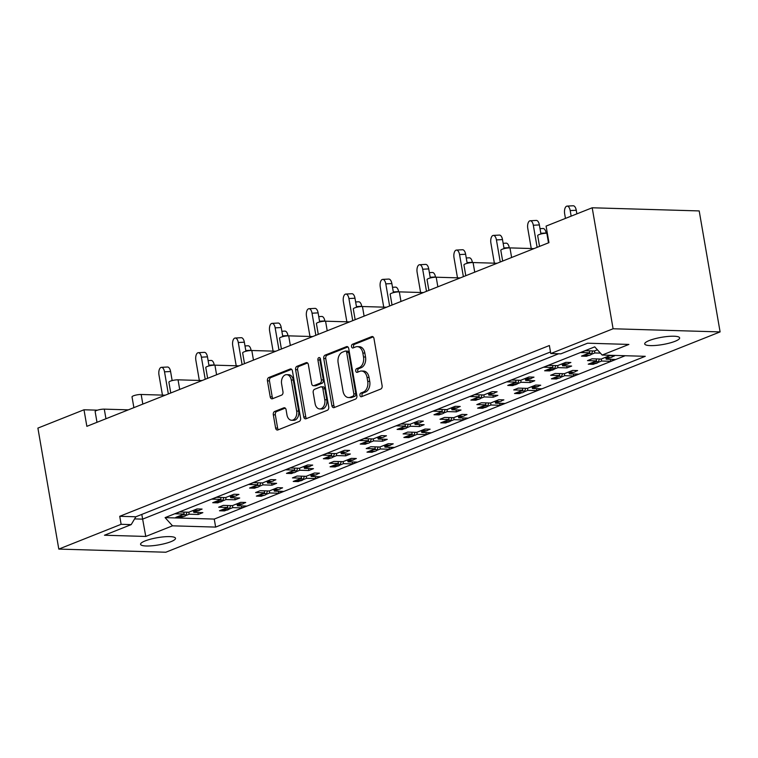 <?xml version="1.0" encoding="UTF-8"?>
<svg xmlns="http://www.w3.org/2000/svg" width="758" height="758" viewBox="0 0 758 758"><rect width="100%" height="100%" fill="white"/><g stroke="black" fill="none" stroke-linecap="round" stroke-linejoin="round"><path stroke-width="1.14" d="M359.946 395.363A1.904 1.308 -88.3 0 0 361.159 396.756A1.904 1.308 -88.3 0 0 361.528 396.69L380.762 389.044A2.719 1.867 -88.3 0 0 382.117 385.708L373.969 338.513A2.719 1.867 -88.3 0 0 372.235 336.514A2.719 1.867 -88.3 0 0 371.704 336.618L352.479 344.255A1.904 1.308 -88.3 0 0 351.522 346.596A1.904 1.308 -88.3 0 0 352.735 347.998A1.904 1.308 -88.3 0 0 353.105 347.931L355.597 346.937A8.698 5.969 -88.3 0 1 357.302 346.633A8.698 5.969 -88.3 0 1 362.836 353.029L363.518 356.961A8.698 5.969 -88.3 0 1 359.178 367.649L356.686 368.644A1.904 1.308 -88.3 0 0 355.739 370.975A1.904 1.308 -88.3 0 0 356.952 372.377A1.904 1.308 -88.3 0 0 357.321 372.311L359.813 371.325A8.698 5.969 -88.3 0 1 361.509 371.013A8.698 5.969 -88.3 0 1 367.052 377.408L367.725 381.34A8.698 5.969 -88.3 0 1 363.385 392.028L360.893 393.023A1.904 1.308 -88.3 0 0 359.946 395.363M361.509 371.013L363.527 371.069A8.698 5.969 -88.3 0 1 369.061 377.465L369.743 381.397A8.698 5.969 -88.3 0 1 365.403 392.094L362.911 393.08A1.904 1.308 -88.3 0 0 361.964 395.42A1.904 1.308 -88.3 0 0 362.362 396.358M373.154 336.903L354.488 344.321A1.904 1.308 -88.3 0 0 353.541 346.652A1.904 1.308 -88.3 0 0 353.939 347.6M357.302 346.633L359.32 346.69A8.698 5.969 -88.3 0 1 364.854 353.086L365.536 357.018A8.698 5.969 -88.3 0 1 361.187 367.706L358.705 368.701A1.904 1.308 -88.3 0 0 357.748 371.041A1.904 1.308 -88.3 0 0 358.146 371.979M145.138 540.918A17.728 3.667 -9.8 0 1 164.079 536.816A17.728 3.667 -9.8 0 1 175.505 538.284A17.728 3.667 -9.8 0 1 170.938 541.676A17.728 3.667 -9.8 0 1 151.998 545.779A17.728 3.667 -9.8 0 1 140.562 544.32A17.728 3.667 -9.8 0 1 145.138 540.918M649.274 340.531A17.728 3.667 -9.8 0 1 668.215 336.429A17.728 3.667 -9.8 0 1 679.642 337.897A17.728 3.667 -9.8 0 1 675.075 341.289A17.728 3.667 -9.8 0 1 656.134 345.402A17.728 3.667 -9.8 0 1 644.707 343.933A17.728 3.667 -9.8 0 1 649.274 340.531M274.671 411.461A2.719 1.867 -88.3 0 0 273.316 414.806L275.599 428.043A2.719 1.867 -88.3 0 0 277.333 430.042A2.719 1.867 -88.3 0 0 277.864 429.947L299.221 421.457A2.719 1.867 -88.3 0 0 300.585 418.113L292.427 370.927A2.719 1.867 -88.3 0 0 290.702 368.928A2.719 1.867 -88.3 0 0 290.172 369.023L268.806 377.512A2.719 1.867 -88.3 0 0 267.451 380.857L270.218 396.841A2.719 1.867 -88.3 0 0 271.942 398.841A2.719 1.867 -88.3 0 0 272.473 398.746L281.616 395.117A2.719 1.867 -88.3 0 0 282.971 391.772L281.606 383.842A7.277 4.984 -88.3 0 1 286.657 374.651A7.277 4.984 -88.3 0 1 291.29 379.995L296.653 411.063A7.277 4.984 -88.3 0 1 291.603 420.254A7.277 4.984 -88.3 0 1 286.969 414.91L286.079 409.727A2.719 1.867 -88.3 0 0 284.345 407.738A2.719 1.867 -88.3 0 0 283.814 407.832L274.671 411.461L276.689 411.518A2.719 1.867 -88.3 0 0 275.334 414.863L277.618 428.099A2.719 1.867 -88.3 0 0 278.432 429.72M97.479 410.173L83.996 409.775L86.857 426.337L548.953 242.655L546.092 226.102L592.197 207.777L613.089 328.764L550.763 353.541L560.844 353.834L587.583 343.203L628.894 344.426L602.155 355.047L645.276 356.317L215.642 527.094L172.511 525.825L145.773 536.446L104.462 535.233L131.2 524.612L135.862 516.776L550.498 351.968M83.996 409.775L37.9 428.099L58.802 549.086L165.803 552.231L720.1 331.909L613.089 328.764M550.763 353.541L549.379 345.525L119.736 516.302L121.128 524.309L58.802 549.086M331.89 405.672A2.719 1.867 -88.3 0 0 333.624 407.671A2.719 1.867 -88.3 0 0 334.155 407.577L355.511 399.087A2.719 1.867 -88.3 0 0 356.866 395.742L348.718 348.557A2.719 1.867 -88.3 0 0 346.993 346.558A2.719 1.867 -88.3 0 0 346.453 346.652L325.097 355.142A2.719 1.867 -88.3 0 0 323.742 358.477L331.89 405.672L333.908 405.729A2.719 1.867 -88.3 0 0 334.723 407.349M327.371 410.267L306.014 418.757A2.719 1.867 -88.3 0 1 305.474 418.852A2.719 1.867 -88.3 0 1 303.75 416.853L295.601 369.667A2.719 1.867 -88.3 0 1 296.956 366.322L306.099 362.694A2.719 1.867 -88.3 0 1 306.63 362.599A2.719 1.867 -88.3 0 1 308.354 364.598L311.661 383.738A2.719 1.867 -88.3 0 0 313.395 385.727A2.719 1.867 -88.3 0 0 313.926 385.632L319.99 383.226A2.719 1.867 -88.3 0 0 321.345 379.881L317.905 359.965A1.904 1.308 -88.3 0 1 319.232 357.558A1.904 1.308 -88.3 0 1 320.435 358.951L328.726 406.932A2.719 1.867 -88.3 0 1 327.371 410.267M119.736 516.302L135.862 516.776M121.128 524.309L131.2 524.612M593.135 363.423L593.296 364.333L595.418 363.489M601.246 359.017L601.596 361.035L597.948 362.485M605.936 357.672L606.201 359.197L615.269 359.463L610.664 361.301L601.596 361.035M596.214 358.904L596.555 360.884L587.488 360.619L592.093 358.79L601.17 359.055L609.46 355.758L614.501 355.9L612.293 356.781M609.764 357.785L606.201 359.197M596.555 360.884L588.255 364.181L593.296 364.333M556.258 378.081L556.419 378.991L558.532 378.147M564.369 373.675L564.71 375.693L561.062 377.143M569.059 372.33L569.324 373.855L578.392 374.13L573.787 375.959L564.71 375.693M559.338 373.561L559.679 375.542L550.611 375.276L555.216 373.448L564.284 373.713L572.584 370.416L577.624 370.558L575.417 371.439M572.887 372.443L569.324 373.855M559.679 375.542L551.379 378.839L556.419 378.991M522.452 388.219L522.793 390.199L513.725 389.934L518.339 388.105L527.407 388.371L535.707 385.073L540.738 385.216L538.54 386.097M522.793 390.199L514.502 393.497L519.533 393.648L519.382 392.739M527.492 388.333L527.833 390.351L524.185 391.801M521.656 392.805L519.533 393.648M532.182 386.987L532.448 388.513L541.515 388.788L536.901 390.616L527.833 390.351M536.01 387.101L532.448 388.513M485.575 402.886L485.916 404.857L476.848 404.592L481.463 402.763L490.53 403.029L498.83 399.731L503.862 399.873L501.654 400.755M485.916 404.857L477.616 408.155L482.656 408.306L482.505 407.397M490.606 403L490.957 405.009L487.309 406.459M484.779 407.463L482.656 408.306M495.306 401.645L495.561 403.18L504.639 403.446L500.024 405.274L490.957 405.009M499.124 401.759L495.561 403.18M448.698 417.544L449.039 419.515L439.972 419.25L444.576 417.421L453.644 417.686L461.944 414.389L466.985 414.541L464.777 415.412M449.039 419.515L440.739 422.822L445.78 422.964L445.619 422.054M453.729 417.658L454.08 419.667L450.432 421.116M447.902 422.121L445.78 422.964M458.419 416.303L458.685 417.838L467.752 418.103L463.147 419.932L454.08 419.667M462.247 416.417L458.685 417.838M411.821 432.202L412.163 434.182L403.095 433.908L407.7 432.079L416.767 432.344L425.067 429.047L430.108 429.199L427.9 430.07M412.163 434.182L403.862 437.48L408.903 437.622L408.742 436.712M416.853 432.316L417.194 434.325L413.546 435.774M411.016 436.779L408.903 437.622M421.543 430.961L421.808 432.496L430.876 432.761L426.271 434.59L417.194 434.325M425.371 431.075L421.808 432.496M374.935 446.86L375.276 448.84L366.209 448.565L370.823 446.737L379.891 447.002L388.191 443.705L393.222 443.856L391.024 444.728M375.276 448.84L366.986 452.138L372.017 452.28L371.865 451.37M379.966 446.974L380.317 448.982L376.669 450.432M374.139 451.436L372.017 452.28M384.666 445.628L384.931 447.154L393.999 447.419L389.385 449.248L380.317 448.982M388.494 445.732L384.931 447.154M338.059 461.518L338.4 463.498L329.332 463.233L333.946 461.395L343.014 461.66L351.305 458.363L356.345 458.514L354.138 459.386M338.4 463.498L330.1 466.795L335.14 466.937L334.989 466.028M343.09 461.631L343.44 463.64L339.792 465.09M337.263 466.104L335.14 466.937M347.789 460.286L348.045 461.811L357.122 462.077L352.508 463.905L343.44 463.64M351.608 460.4L348.045 461.811M301.182 476.176L301.523 478.156L292.455 477.891L297.06 476.052L306.128 476.318L314.428 473.02L319.469 473.172L317.261 474.044M301.523 478.156L293.223 481.453L298.264 481.605L298.102 480.695M306.213 476.289L306.564 478.298L302.916 479.748M300.386 480.761L298.264 481.605M310.903 474.944L311.168 476.469L320.236 476.735L315.631 478.573L306.564 478.298M314.731 475.058L311.168 476.469M264.305 490.833L264.646 492.814L255.579 492.548L260.184 490.71L269.251 490.976L277.551 487.678L282.592 487.83L280.384 488.711M264.646 492.814L256.346 496.111L261.387 496.263L261.226 495.353M269.336 490.947L269.677 492.965L266.03 494.415M263.5 495.419L261.387 496.263M274.026 489.602L274.292 491.127L283.359 491.392L278.745 493.231L269.677 492.965M277.854 489.715L274.292 491.127M227.419 505.491L227.76 507.472L218.692 507.206L223.307 505.368L232.374 505.643L240.674 502.336L245.706 502.488L243.507 503.369M227.76 507.472L219.469 510.769L224.501 510.92L224.349 510.011M232.45 505.605L232.801 507.623L229.153 509.073M226.623 510.077L224.501 510.92M237.15 504.26L237.415 505.785L246.483 506.05L241.868 507.888L232.801 507.623M240.978 504.373L237.415 505.785M96.996 422.301L95.138 411.547A5.543 1.146 -9.8 0 1 96.569 410.485A5.543 1.146 -9.8 0 1 104.291 409.14L128.329 409.851M133.882 407.643L132.025 396.889A5.543 1.146 -9.8 0 1 133.446 395.828A5.543 1.146 -9.8 0 1 141.168 394.482L165.216 395.193M170.758 392.985L168.901 382.231A5.543 1.146 -9.8 0 1 170.332 381.17A5.543 1.146 -9.8 0 1 178.045 379.824L202.092 380.535M207.635 378.327L205.778 367.573A5.543 1.146 -9.8 0 1 207.209 366.512A5.543 1.146 -9.8 0 1 214.931 365.166L238.969 365.868M244.512 363.669L242.655 352.915A5.543 1.146 -9.8 0 1 244.085 351.854A5.543 1.146 -9.8 0 1 251.808 350.509L275.846 351.21M281.398 349.012L279.541 338.257A5.543 1.146 -9.8 0 1 280.972 337.196A5.543 1.146 -9.8 0 1 288.684 335.851L312.732 336.552M318.275 334.354L316.418 323.6A5.543 1.146 -9.8 0 1 317.848 322.538A5.543 1.146 -9.8 0 1 325.561 321.193L349.609 321.894M355.151 319.686L353.294 308.942A5.543 1.146 -9.8 0 1 354.725 307.881A5.543 1.146 -9.8 0 1 362.447 306.526L386.485 307.236M392.028 305.029L390.171 294.284A5.543 1.146 -9.8 0 1 391.602 293.223A5.543 1.146 -9.8 0 1 399.324 291.868L423.362 292.579M428.914 290.371L427.057 279.626A5.543 1.146 -9.8 0 1 428.488 278.556A5.543 1.146 -9.8 0 1 436.201 277.21L460.248 277.921M465.791 275.713L463.934 264.959A5.543 1.146 -9.8 0 1 465.365 263.898A5.543 1.146 -9.8 0 1 473.077 262.552L497.125 263.263M502.668 261.055L500.811 250.301A5.543 1.146 -9.8 0 1 502.241 249.24A5.543 1.146 -9.8 0 1 509.963 247.894L534.002 248.605M539.544 246.397L537.687 235.643A5.543 1.146 -9.8 0 1 539.118 234.582A5.543 1.146 -9.8 0 1 546.84 233.237L547.333 233.256M586.389 355.35L586.54 356.26L588.663 355.417M594.499 350.954L594.84 352.963L591.193 354.412M589.459 350.84L589.809 352.811L581.509 356.108L586.54 356.26M597.389 349.798L594.414 350.982L585.347 350.717L580.732 352.546L589.809 352.811M549.512 370.008L549.664 370.918L551.786 370.075M557.613 365.612L557.964 367.621L554.316 369.07M562.313 364.257L562.578 365.792L571.646 366.057L567.031 367.886L557.964 367.621M552.582 365.498L552.923 367.469L543.856 367.204L548.47 365.375L557.537 365.64L565.838 362.343L570.869 362.495L568.671 363.366M566.131 364.371L562.578 365.792M552.923 367.469L544.623 370.776L549.664 370.918M515.705 380.156L516.046 382.136L506.979 381.861L511.584 380.033L520.661 380.298L528.951 377.001L533.992 377.152L531.784 378.024M516.046 382.136L507.746 385.434L512.787 385.576L512.626 384.666M520.737 380.27L521.087 382.278L517.439 383.728M514.909 384.732L512.787 385.576M525.427 378.924L525.692 380.45L534.76 380.715L530.155 382.544L521.087 382.278M529.255 379.028L525.692 380.45M478.829 394.814L479.17 396.794L470.102 396.529L474.707 394.691L483.775 394.956L492.075 391.659L497.115 391.81L494.908 392.682M479.17 396.794L470.87 400.091L475.91 400.233L475.749 399.324M483.86 394.927L484.201 396.936L480.553 398.386M478.023 399.39L475.91 400.233M488.55 393.582L488.815 395.108L497.883 395.373L493.278 397.201L484.201 396.936M492.378 393.686L488.815 395.108M441.942 409.472L442.284 411.452L433.216 411.187L437.83 409.348L446.898 409.614L455.198 406.316L460.229 406.468L458.031 407.34M442.284 411.452L433.993 414.749L439.024 414.891L438.873 413.991M446.983 409.585L447.324 411.594L443.676 413.044M441.147 414.058L439.024 414.891M451.673 408.24L451.939 409.765L461.006 410.031L456.392 411.859L447.324 411.594M455.501 408.354L451.939 409.765M405.066 424.129L405.407 426.11L396.339 425.844L400.954 424.006L410.021 424.272L418.321 420.974L423.352 421.126L421.154 421.998M405.407 426.11L397.107 429.407L402.147 429.559L401.996 428.649M410.097 424.243L410.448 426.252L406.8 427.702M404.27 428.715L402.147 429.559M414.797 422.898L415.052 424.423L424.129 424.688L419.515 426.527L410.448 426.252M418.615 423.011L415.052 424.423M368.189 438.787L368.53 440.768L359.463 440.502L364.067 438.664L373.144 438.939L381.435 435.632L386.476 435.784L384.268 436.665M368.53 440.768L360.23 444.065L365.271 444.216L365.11 443.307M373.22 438.901L373.571 440.919L369.923 442.369M367.393 443.373L365.271 444.216M377.91 437.555L378.176 439.081L387.243 439.346L382.638 441.184L373.571 440.919M381.738 437.669L378.176 439.081M331.312 453.445L331.653 455.425L322.586 455.16L327.191 453.331L336.258 453.597L344.558 450.299L349.599 450.441L347.391 451.323M331.653 455.425L323.353 458.723L328.394 458.874L328.233 457.965M336.344 453.559L336.685 455.577L333.037 457.027M330.507 458.031L328.394 458.874M341.034 452.213L341.299 453.739L350.367 454.004L345.762 455.842L336.685 455.577M344.862 452.327L341.299 453.739M294.426 468.103L294.767 470.083L285.7 469.818L290.314 467.989L299.382 468.255L307.682 464.957L312.713 465.099L310.515 465.981M294.767 470.083L286.477 473.38L291.508 473.532L291.356 472.622M299.457 468.217L299.808 470.235L296.16 471.684M293.63 472.689L291.508 473.532M304.157 466.871L304.422 468.397L313.49 468.662L308.876 470.5L299.808 470.235M307.985 466.985L304.422 468.397M257.549 482.761L257.891 484.741L248.823 484.476L253.437 482.647L262.505 482.912L270.796 479.615L275.836 479.757L273.629 480.638M257.891 484.741L249.59 488.038L254.631 488.19L254.48 487.28M262.581 482.874L262.931 484.893L259.283 486.342M256.754 487.347L254.631 488.19M267.28 481.529L267.536 483.054L276.613 483.329L271.999 485.158L262.931 484.893M271.099 481.643L267.536 483.054M220.673 497.428L221.014 499.399L211.946 499.134L216.551 497.305L225.619 497.57L233.919 494.273L238.959 494.415L236.752 495.296M221.014 499.399L212.714 502.696L217.754 502.848L217.593 501.938M225.704 497.542L226.055 499.55L222.407 501M219.877 502.004L217.754 502.848M230.394 496.187L230.659 497.722L239.727 497.987L235.122 499.816L226.055 499.55M234.222 496.3L230.659 497.722M183.796 512.086L184.137 514.057L175.07 513.791L179.674 511.963L188.742 512.228L197.042 508.931L202.083 509.082L199.875 509.954M184.137 514.057L175.837 517.354L180.878 517.506L180.717 516.596M188.827 512.2L189.168 514.208L185.52 515.658M182.991 516.662L180.878 517.506M193.517 510.845L193.783 512.38L202.85 512.645L198.245 514.474L189.168 514.208M197.345 510.958L193.783 512.38M602.155 355.047L594.727 346.861L165.083 517.629L214.258 519.078L215.642 527.094M625.217 355.729L214.258 519.078M594.84 352.963L600.412 353.124M720.1 331.909L699.198 210.923L592.197 207.777M165.083 517.629L172.511 525.825M610.323 359.32L610.664 361.301M566.69 365.906L567.031 367.886M529.814 380.573L530.155 382.544M492.937 395.231L493.278 397.201M456.051 409.889L456.392 411.859M419.174 424.546L419.515 426.527M382.297 439.204L382.638 441.184M345.411 453.862L345.762 455.842M308.534 468.52L308.876 470.5M271.658 483.178L271.999 485.158M234.781 497.835L235.122 499.816M197.895 512.493L198.245 514.474M573.436 373.978L573.787 375.959M536.56 388.636L536.901 390.616M499.683 403.294L500.024 405.274M462.806 417.952L463.147 419.932M425.92 432.619L426.271 434.59M389.044 447.277L389.385 449.248M352.167 461.935L352.508 463.905M315.29 476.593L315.631 478.573M278.404 491.25L278.745 493.231M241.527 505.908L241.868 507.888M134.592 518.898L142.608 519.135L558.646 353.768M141.793 514.417L145.773 536.446M347.903 346.937L327.115 355.199A2.719 1.867 -88.3 0 0 325.76 358.543L333.908 405.729M352.887 396.207A1.904 1.308 -88.3 0 0 353.834 393.866L346.681 352.442A1.904 1.308 -88.3 0 0 345.477 351.049A1.904 1.308 -88.3 0 0 345.098 351.115L342.474 352.157A8.698 5.969 -88.3 0 0 338.134 362.845L343.023 391.156A8.698 5.969 -88.3 0 0 348.557 397.552A8.698 5.969 -88.3 0 0 350.262 397.249L352.887 396.207L354.905 396.263A1.904 1.308 -88.3 0 0 355.853 393.923L353.834 393.866M345.477 351.049L347.486 351.106A1.904 1.308 -88.3 0 1 348.699 352.498L355.853 393.923M348.557 397.552L350.575 397.618A8.698 5.969 -88.3 0 0 352.281 397.306L350.262 397.249M354.905 396.263L352.281 397.306M307.54 362.978L298.974 366.389A2.719 1.867 -88.3 0 0 297.61 369.724L305.768 416.919A2.719 1.867 -88.3 0 0 306.583 418.53M313.395 385.727L315.404 385.794A2.719 1.867 -88.3 0 0 315.944 385.699L322.008 383.283A2.719 1.867 -88.3 0 0 323.363 379.947L319.923 360.022L317.905 359.965M320.217 358.278A1.904 1.308 -88.3 0 0 319.923 360.022M315.091 403.588A7.277 4.984 -88.3 0 0 319.724 408.941A7.277 4.984 -88.3 0 0 324.775 399.741L322.889 388.797A2.719 1.867 -88.3 0 0 321.155 386.798A2.719 1.867 -88.3 0 0 320.625 386.893L314.561 389.309A2.719 1.867 -88.3 0 0 313.206 392.644L315.091 403.588M319.724 408.941L321.733 408.998A7.277 4.984 -88.3 0 0 326.793 399.807L324.775 399.741M321.155 386.798L323.173 386.855A2.719 1.867 -88.3 0 1 324.898 388.854L326.793 399.807M285.254 408.117L276.689 411.518M291.603 420.254L293.611 420.311A7.277 4.984 -88.3 0 0 298.671 411.12L296.653 411.063M286.657 374.651L288.675 374.708A7.277 4.984 -88.3 0 1 293.308 380.052L298.671 411.12M291.612 369.307L270.824 377.569A2.719 1.867 -88.3 0 0 269.469 380.914L272.226 396.908A2.719 1.867 -88.3 0 0 273.051 398.519M567.088 206.1L573.152 205.769A6.092 2.937 86.9 0 1 576.26 210.26L570.196 210.591A6.092 2.937 -93.1 0 0 567.088 206.1A6.092 2.937 -93.1 0 0 564.653 213.775L565.449 218.408M583.707 355.237A2.767 1.904 -88.3 0 0 584.02 355.284A2.767 1.904 -88.3 0 0 584.56 355.18L589.601 355.331L585.403 354.848A2.767 1.904 -88.3 0 0 586.161 354.261M584.56 355.18L585.403 354.848M592.728 350.935L591.61 353.702A2.767 1.904 91.7 0 1 590.435 355M589.601 355.331A2.767 1.904 91.7 0 1 589.061 355.426L584.02 355.284M570.196 210.591L571.153 216.144M576.26 210.26L576.876 213.86M604.818 357.605A2.767 1.904 -88.3 0 0 605.121 357.643A2.767 1.904 -88.3 0 0 605.661 357.549L606.504 357.217A2.767 1.904 -88.3 0 0 607.262 356.63M605.661 357.549L610.702 357.7L606.504 357.217M590.463 363.309A2.767 1.904 -88.3 0 0 590.766 363.347A2.767 1.904 -88.3 0 0 591.316 363.253L597.19 363.073L592.15 362.921A2.767 1.904 -88.3 0 0 592.908 362.333M591.316 363.253L592.15 362.921M599.483 358.998L598.356 361.765A2.767 1.904 91.7 0 1 597.19 363.073M596.347 363.404A2.767 1.904 91.7 0 1 595.807 363.499L590.766 363.347M612.786 355.853A2.767 1.904 91.7 0 1 611.535 357.369M610.702 357.7A2.767 1.904 91.7 0 1 610.162 357.795L605.121 357.643M530.212 220.758L536.276 220.426A6.092 2.937 86.9 0 1 539.374 224.918L533.319 225.249A6.092 2.937 -93.1 0 0 530.212 220.758A6.092 2.937 -93.1 0 0 527.776 228.433L531.244 248.52M561.185 364.191A2.767 1.904 -88.3 0 0 561.489 364.238A2.767 1.904 -88.3 0 0 562.029 364.143L562.872 363.802A2.767 1.904 -88.3 0 0 563.63 363.215M562.029 364.143L567.913 363.954L562.872 363.802M546.831 369.895A2.767 1.904 -88.3 0 0 547.143 369.942A2.767 1.904 -88.3 0 0 547.683 369.847L553.558 369.658L548.517 369.506A2.767 1.904 -88.3 0 0 549.275 368.919M547.683 369.847L548.517 369.506M555.851 365.593L554.723 368.36A2.767 1.904 91.7 0 1 553.558 369.658M552.724 369.989A2.767 1.904 91.7 0 1 552.175 370.094L547.143 369.942M569.154 362.438A2.767 1.904 91.7 0 1 567.913 363.954M567.069 364.285A2.767 1.904 91.7 0 1 566.529 364.39L561.489 364.238M533.319 225.249L537.138 247.354M539.374 224.918L540.947 234.004M493.335 235.416L499.389 235.084A6.092 2.937 86.9 0 1 502.497 239.585L496.433 239.916A6.092 2.937 -93.1 0 0 493.335 235.416A6.092 2.937 -93.1 0 0 490.9 243.091L494.368 263.178M524.309 378.848A2.767 1.904 -88.3 0 0 524.612 378.896A2.767 1.904 -88.3 0 0 525.152 378.801L525.995 378.46A2.767 1.904 -88.3 0 0 526.753 377.882M525.152 378.801L531.026 378.612L525.995 378.46M509.954 384.552A2.767 1.904 -88.3 0 0 510.257 384.6A2.767 1.904 -88.3 0 0 510.807 384.505L516.681 384.315L511.641 384.164A2.767 1.904 -88.3 0 0 512.399 383.586M510.807 384.505L511.641 384.164M518.974 380.251L517.847 383.017A2.767 1.904 91.7 0 1 516.681 384.315M515.838 384.647A2.767 1.904 91.7 0 1 515.298 384.751L510.257 384.6M532.277 377.096A2.767 1.904 91.7 0 1 531.026 378.612M530.193 378.943A2.767 1.904 91.7 0 1 529.653 379.047L524.612 378.896M496.433 239.916L500.252 262.012M502.497 239.585L504.07 248.662M456.458 250.074L462.513 249.742A6.092 2.937 86.9 0 1 465.62 254.243L459.556 254.574A6.092 2.937 -93.1 0 0 456.458 250.074A6.092 2.937 -93.1 0 0 454.014 257.748L457.481 277.835M487.422 393.506A2.767 1.904 -88.3 0 0 487.735 393.554A2.767 1.904 -88.3 0 0 488.275 393.459L489.109 393.127A2.767 1.904 -88.3 0 0 489.867 392.54M488.275 393.459L493.316 393.601L489.109 393.127M473.077 399.21A2.767 1.904 -88.3 0 0 473.38 399.258A2.767 1.904 -88.3 0 0 473.921 399.163L478.961 399.305L474.764 398.831A2.767 1.904 -88.3 0 0 475.522 398.244M473.921 399.163L474.764 398.831M482.088 394.909L480.97 397.675A2.767 1.904 91.7 0 1 479.795 398.973M478.961 399.305A2.767 1.904 91.7 0 1 478.421 399.409L473.38 399.258M495.4 391.753A2.767 1.904 91.7 0 1 494.15 393.269M493.316 393.601A2.767 1.904 91.7 0 1 492.766 393.705L487.735 393.554M459.556 254.574L463.375 276.67M465.62 254.243L467.184 263.32M419.572 264.731L425.636 264.4A6.092 2.937 86.9 0 1 428.734 268.901L422.68 269.232A6.092 2.937 -93.1 0 0 419.572 264.731A6.092 2.937 -93.1 0 0 417.137 272.416L420.605 292.493M450.546 408.164A2.767 1.904 -88.3 0 0 450.849 408.211A2.767 1.904 -88.3 0 0 451.398 408.117L452.232 407.785A2.767 1.904 -88.3 0 0 452.99 407.198M451.398 408.117L457.273 407.927L452.232 407.785M436.191 413.868A2.767 1.904 -88.3 0 0 436.504 413.915A2.767 1.904 -88.3 0 0 437.044 413.821L442.085 413.963L437.887 413.489A2.767 1.904 -88.3 0 0 438.636 412.902M437.044 413.821L437.887 413.489M445.211 409.566L444.093 412.333A2.767 1.904 91.7 0 1 442.918 413.631M442.085 413.963A2.767 1.904 91.7 0 1 441.544 414.067L436.504 413.915M458.514 406.421A2.767 1.904 91.7 0 1 457.273 407.927M456.43 408.259A2.767 1.904 91.7 0 1 455.89 408.363L450.849 408.211M422.68 269.232L426.498 291.337M428.734 268.901L430.307 277.978M382.695 279.389L388.759 279.067A6.092 2.937 86.9 0 1 391.858 283.558L385.803 283.89A6.092 2.937 -93.1 0 0 382.695 279.389A6.092 2.937 -93.1 0 0 380.26 287.074L383.728 307.151M413.669 422.822A2.767 1.904 -88.3 0 0 413.972 422.869A2.767 1.904 -88.3 0 0 414.512 422.774L415.356 422.443A2.767 1.904 -88.3 0 0 416.114 421.855M414.512 422.774L419.553 422.926L415.356 422.443M399.314 428.526A2.767 1.904 -88.3 0 0 399.627 428.573A2.767 1.904 -88.3 0 0 400.167 428.478L405.208 428.63L401.001 428.147A2.767 1.904 -88.3 0 0 401.759 427.559M400.167 428.478L401.001 428.147M408.335 424.224L407.207 426.991A2.767 1.904 91.7 0 1 406.042 428.289M405.208 428.63A2.767 1.904 91.7 0 1 404.658 428.725L399.627 428.573M421.637 421.078A2.767 1.904 91.7 0 1 420.396 422.585M419.553 422.926A2.767 1.904 91.7 0 1 419.013 423.021L413.972 422.869M385.803 283.89L389.621 305.995M391.858 283.558L393.43 292.635M345.819 294.057L351.873 293.725A6.092 2.937 86.9 0 1 354.981 298.216L348.917 298.548A6.092 2.937 -93.1 0 0 345.819 294.057A6.092 2.937 -93.1 0 0 343.383 301.731L346.851 321.818M376.792 437.489A2.767 1.904 -88.3 0 0 377.096 437.527A2.767 1.904 -88.3 0 0 377.636 437.432L378.479 437.101A2.767 1.904 -88.3 0 0 379.237 436.513M377.636 437.432L382.676 437.584L378.479 437.101M362.438 443.193A2.767 1.904 -88.3 0 0 362.741 443.231A2.767 1.904 -88.3 0 0 363.29 443.136L368.322 443.288L364.124 442.805A2.767 1.904 -88.3 0 0 364.882 442.217M363.29 443.136L364.124 442.805M371.458 438.882L370.33 441.649A2.767 1.904 91.7 0 1 369.165 442.947M368.322 443.288A2.767 1.904 91.7 0 1 367.782 443.383L362.741 443.231M384.761 435.736A2.767 1.904 91.7 0 1 383.51 437.243M382.676 437.584A2.767 1.904 91.7 0 1 382.136 437.679L377.096 437.527M348.917 298.548L352.735 320.653M354.981 298.216L356.554 307.293M308.942 308.714L314.996 308.383A6.092 2.937 86.9 0 1 318.104 312.874L312.04 313.206A6.092 2.937 -93.1 0 0 308.942 308.714A6.092 2.937 -93.1 0 0 306.497 316.389L309.965 336.476M339.906 452.147A2.767 1.904 -88.3 0 0 340.219 452.185A2.767 1.904 -88.3 0 0 340.759 452.09L341.593 451.759A2.767 1.904 -88.3 0 0 342.351 451.171M340.759 452.09L345.8 452.242L341.593 451.759M325.561 457.851A2.767 1.904 -88.3 0 0 325.864 457.889A2.767 1.904 -88.3 0 0 326.404 457.794L331.445 457.946L327.248 457.462A2.767 1.904 -88.3 0 0 328.006 456.875M326.404 457.794L327.248 457.462M334.572 453.54L333.454 456.307A2.767 1.904 91.7 0 1 332.279 457.614M331.445 457.946A2.767 1.904 91.7 0 1 330.905 458.04L325.864 457.889M347.884 450.394A2.767 1.904 91.7 0 1 346.633 451.91M345.8 452.242A2.767 1.904 91.7 0 1 345.25 452.337L340.219 452.185M312.04 313.206L315.859 335.311M318.104 312.874L319.668 321.961M272.056 323.372L278.12 323.041A6.092 2.937 86.9 0 1 281.218 327.532L275.163 327.863A6.092 2.937 -93.1 0 0 272.056 323.372A6.092 2.937 -93.1 0 0 269.621 331.047L273.088 351.134M303.029 466.805A2.767 1.904 -88.3 0 0 303.333 466.852A2.767 1.904 -88.3 0 0 303.882 466.748L304.716 466.416A2.767 1.904 -88.3 0 0 305.474 465.829M303.882 466.748L309.757 466.568L304.716 466.416M288.675 472.509A2.767 1.904 -88.3 0 0 288.988 472.556A2.767 1.904 -88.3 0 0 289.528 472.452L294.568 472.604L290.361 472.12A2.767 1.904 -88.3 0 0 291.119 471.533M289.528 472.452L290.361 472.12M297.695 468.207L296.577 470.964A2.767 1.904 91.7 0 1 295.402 472.272M294.568 472.604A2.767 1.904 91.7 0 1 294.028 472.698L288.988 472.556M310.998 465.052A2.767 1.904 91.7 0 1 309.757 466.568M308.913 466.9A2.767 1.904 91.7 0 1 308.373 466.994L303.333 466.852M275.163 327.863L278.982 349.969M281.218 327.532L282.791 336.618M540.018 228.66L543.022 228.499A6.092 2.937 86.9 0 1 546.13 232.99L546.167 233.237M567.932 372.263A2.767 1.904 -88.3 0 0 568.244 372.311A2.767 1.904 -88.3 0 0 568.784 372.206L569.618 371.875A2.767 1.904 -88.3 0 0 570.376 371.287M568.784 372.206L573.825 372.358L569.618 371.875M553.586 377.967A2.767 1.904 -88.3 0 0 553.89 378.015A2.767 1.904 -88.3 0 0 554.43 377.91L559.47 378.062L555.273 377.579A2.767 1.904 -88.3 0 0 556.031 376.991M554.43 377.91L555.273 377.579M562.597 373.666L561.479 376.423A2.767 1.904 91.7 0 1 560.304 377.73M559.47 378.062A2.767 1.904 91.7 0 1 558.93 378.157L553.89 378.015M575.909 370.51A2.767 1.904 91.7 0 1 574.659 372.026M573.825 372.358A2.767 1.904 91.7 0 1 573.275 372.453L568.244 372.311M503.141 243.318L506.145 243.157A6.092 2.937 86.9 0 1 509.243 247.648L509.291 247.894M531.055 386.921A2.767 1.904 -88.3 0 0 531.358 386.968A2.767 1.904 -88.3 0 0 531.908 386.864L532.741 386.533A2.767 1.904 -88.3 0 0 533.499 385.945M531.908 386.864L537.782 386.684L532.741 386.533M516.7 392.625A2.767 1.904 -88.3 0 0 517.013 392.672A2.767 1.904 -88.3 0 0 517.553 392.568L522.594 392.72L518.396 392.237A2.767 1.904 -88.3 0 0 519.145 391.649M517.553 392.568L518.396 392.237M525.72 388.323L524.602 391.09A2.767 1.904 91.7 0 1 523.427 392.388M522.594 392.72A2.767 1.904 91.7 0 1 522.054 392.815L517.013 392.672M539.023 385.168A2.767 1.904 91.7 0 1 537.782 386.684M536.939 387.016A2.767 1.904 91.7 0 1 536.399 387.111L531.358 386.968M466.265 257.976L469.268 257.815A6.092 2.937 86.9 0 1 472.367 262.306L472.414 262.552M494.178 401.579A2.767 1.904 -88.3 0 0 494.481 401.626A2.767 1.904 -88.3 0 0 495.021 401.522L495.865 401.19A2.767 1.904 -88.3 0 0 496.623 400.603M495.021 401.522L500.062 401.674L495.865 401.19M479.823 407.283A2.767 1.904 -88.3 0 0 480.136 407.33A2.767 1.904 -88.3 0 0 480.676 407.226L486.551 407.046L481.51 406.894A2.767 1.904 -88.3 0 0 482.268 406.307M480.676 407.226L481.51 406.894M488.844 402.981L487.716 405.748A2.767 1.904 91.7 0 1 486.551 407.046M485.717 407.378A2.767 1.904 91.7 0 1 485.167 407.472L480.136 407.33M502.147 399.826A2.767 1.904 91.7 0 1 500.905 401.342M500.062 401.674A2.767 1.904 91.7 0 1 499.522 401.768L494.481 401.626M429.388 272.634L432.382 272.473A6.092 2.937 86.9 0 1 435.49 276.964L435.528 277.21M457.292 416.237A2.767 1.904 -88.3 0 0 457.605 416.284A2.767 1.904 -88.3 0 0 458.145 416.18L458.988 415.848A2.767 1.904 -88.3 0 0 459.746 415.261M458.145 416.18L463.185 416.332L458.988 415.848M442.947 421.941A2.767 1.904 -88.3 0 0 443.25 421.988A2.767 1.904 -88.3 0 0 443.8 421.884L449.674 421.704L444.633 421.552A2.767 1.904 -88.3 0 0 445.391 420.965M443.8 421.884L444.633 421.552M451.967 417.639L450.839 420.406A2.767 1.904 91.7 0 1 449.674 421.704M448.831 422.035A2.767 1.904 91.7 0 1 448.291 422.13L443.25 421.988M465.27 414.484A2.767 1.904 91.7 0 1 464.019 416M463.185 416.332A2.767 1.904 91.7 0 1 462.645 416.426L457.605 416.284M392.502 287.301L395.505 287.13A6.092 2.937 86.9 0 1 398.613 291.631L398.651 291.868M420.415 430.895A2.767 1.904 -88.3 0 0 420.728 430.942A2.767 1.904 -88.3 0 0 421.268 430.847L422.102 430.506A2.767 1.904 -88.3 0 0 422.86 429.928M421.268 430.847L427.142 430.658L422.102 430.506M406.07 436.599A2.767 1.904 -88.3 0 0 406.373 436.646A2.767 1.904 -88.3 0 0 406.913 436.551L412.788 436.362L407.757 436.21A2.767 1.904 -88.3 0 0 408.515 435.632M406.913 436.551L407.757 436.21M415.081 432.297L413.963 435.064A2.767 1.904 91.7 0 1 412.788 436.362M411.954 436.693A2.767 1.904 91.7 0 1 411.414 436.798L406.373 436.646M428.393 429.142A2.767 1.904 91.7 0 1 427.142 430.658M426.309 430.989A2.767 1.904 91.7 0 1 425.759 431.094L420.728 430.942M355.625 301.959L358.629 301.788A6.092 2.937 86.9 0 1 361.727 306.289L361.774 306.526M383.539 445.552A2.767 1.904 -88.3 0 0 383.842 445.6A2.767 1.904 -88.3 0 0 384.391 445.505L385.225 445.173A2.767 1.904 -88.3 0 0 385.983 444.586M384.391 445.505L390.266 445.316L385.225 445.173M369.184 451.256A2.767 1.904 -88.3 0 0 369.497 451.304A2.767 1.904 -88.3 0 0 370.037 451.209L375.077 451.351L370.87 450.877A2.767 1.904 -88.3 0 0 371.628 450.29M370.037 451.209L370.87 450.877M378.204 446.955L377.086 449.721A2.767 1.904 91.7 0 1 375.911 451.019M375.077 451.351A2.767 1.904 91.7 0 1 374.537 451.455L369.497 451.304M391.507 443.8A2.767 1.904 91.7 0 1 390.266 445.316M389.423 445.647A2.767 1.904 91.7 0 1 388.882 445.751L383.842 445.6M318.748 316.617L321.752 316.446A6.092 2.937 86.9 0 1 324.85 320.947L324.898 321.184M346.662 460.21A2.767 1.904 -88.3 0 0 346.965 460.258A2.767 1.904 -88.3 0 0 347.505 460.163L348.348 459.831A2.767 1.904 -88.3 0 0 349.106 459.244M347.505 460.163L353.389 459.973L348.348 459.831M332.307 465.914A2.767 1.904 -88.3 0 0 332.62 465.962A2.767 1.904 -88.3 0 0 333.16 465.867L339.034 465.677L333.994 465.535A2.767 1.904 -88.3 0 0 334.752 464.948M333.16 465.867L333.994 465.535M341.327 461.613L340.2 464.379A2.767 1.904 91.7 0 1 339.034 465.677M338.201 466.009A2.767 1.904 91.7 0 1 337.651 466.113L332.62 465.962M354.63 458.467A2.767 1.904 91.7 0 1 353.389 459.973M352.546 460.305A2.767 1.904 91.7 0 1 352.006 460.409L346.965 460.258M235.179 338.03L241.243 337.698A6.092 2.937 86.9 0 1 244.341 342.19L238.287 342.521A6.092 2.937 -93.1 0 0 235.179 338.03A6.092 2.937 -93.1 0 0 232.744 345.705L236.212 365.792M266.153 481.463A2.767 1.904 -88.3 0 0 266.456 481.51A2.767 1.904 -88.3 0 0 266.996 481.406L267.839 481.074A2.767 1.904 -88.3 0 0 268.597 480.487M266.996 481.406L272.037 481.557L267.839 481.074M251.798 487.167A2.767 1.904 -88.3 0 0 252.111 487.214A2.767 1.904 -88.3 0 0 252.651 487.11L257.692 487.261L253.485 486.778A2.767 1.904 -88.3 0 0 254.243 486.191M252.651 487.11L253.485 486.778M260.818 482.865L259.691 485.632A2.767 1.904 91.7 0 1 258.525 486.93M257.692 487.261A2.767 1.904 91.7 0 1 257.142 487.356L252.111 487.214M274.121 479.71A2.767 1.904 91.7 0 1 272.88 481.226M272.037 481.557A2.767 1.904 91.7 0 1 271.497 481.652L266.456 481.51M238.287 342.521L242.105 364.626M244.341 342.19L245.914 351.276M198.302 352.688L204.357 352.356A6.092 2.937 86.9 0 1 207.465 356.847L201.401 357.179A6.092 2.937 -93.1 0 0 198.302 352.688A6.092 2.937 -93.1 0 0 195.867 360.363L199.335 380.45M229.267 496.12A2.767 1.904 -88.3 0 0 229.579 496.168A2.767 1.904 -88.3 0 0 230.119 496.064L230.963 495.732A2.767 1.904 -88.3 0 0 231.721 495.145M230.119 496.064L235.16 496.215L230.963 495.732M214.921 501.824A2.767 1.904 -88.3 0 0 215.225 501.872A2.767 1.904 -88.3 0 0 215.774 501.768L221.649 501.588L216.608 501.436A2.767 1.904 -88.3 0 0 217.366 500.849M215.774 501.768L216.608 501.436M223.942 497.523L222.814 500.289A2.767 1.904 91.7 0 1 221.649 501.588M220.805 501.919A2.767 1.904 91.7 0 1 220.265 502.014L215.225 501.872M237.245 494.368A2.767 1.904 91.7 0 1 235.994 495.884M235.16 496.215A2.767 1.904 91.7 0 1 234.62 496.31L229.579 496.168M201.401 357.179L205.219 379.284M207.465 356.847L209.037 365.934M161.426 367.346L167.48 367.014A6.092 2.937 86.9 0 1 170.588 371.505L164.524 371.837A6.092 2.937 -93.1 0 0 161.426 367.346A6.092 2.937 -93.1 0 0 158.981 375.021L162.449 395.108M192.39 510.778A2.767 1.904 -88.3 0 0 192.703 510.826A2.767 1.904 -88.3 0 0 193.243 510.721L194.076 510.39A2.767 1.904 -88.3 0 0 194.834 509.802M193.243 510.721L199.117 510.541L194.076 510.39M178.045 516.482A2.767 1.904 -88.3 0 0 178.348 516.53A2.767 1.904 -88.3 0 0 178.888 516.425L183.929 516.577L179.731 516.094A2.767 1.904 -88.3 0 0 180.489 515.506M178.888 516.425L179.731 516.094M187.055 512.181L185.937 514.947A2.767 1.904 91.7 0 1 184.762 516.245M183.929 516.577A2.767 1.904 91.7 0 1 183.389 516.672L178.348 516.53M200.368 509.025A2.767 1.904 91.7 0 1 199.117 510.541M198.283 510.873A2.767 1.904 91.7 0 1 197.734 510.968L192.703 510.826M164.524 371.837L168.342 393.942M170.588 371.505L172.151 380.592M281.872 331.274L284.866 331.104A6.092 2.937 86.9 0 1 287.974 335.604L288.012 335.851M309.776 474.868A2.767 1.904 -88.3 0 0 310.088 474.915A2.767 1.904 -88.3 0 0 310.628 474.821L311.472 474.489A2.767 1.904 -88.3 0 0 312.22 473.902M310.628 474.821L315.669 474.963L311.472 474.489M295.43 480.572A2.767 1.904 -88.3 0 0 295.734 480.619A2.767 1.904 -88.3 0 0 296.283 480.525L302.158 480.335L297.117 480.193A2.767 1.904 -88.3 0 0 297.875 479.606M296.283 480.525L297.117 480.193M304.451 476.27L303.323 479.037A2.767 1.904 91.7 0 1 302.158 480.335M301.314 480.667A2.767 1.904 91.7 0 1 300.774 480.771L295.734 480.619M317.754 473.125A2.767 1.904 91.7 0 1 316.503 474.631M315.669 474.963A2.767 1.904 91.7 0 1 315.129 475.067L310.088 474.915M244.986 345.932L247.989 345.771A6.092 2.937 86.9 0 1 251.097 350.262L251.135 350.509M272.899 489.526A2.767 1.904 -88.3 0 0 273.212 489.573A2.767 1.904 -88.3 0 0 273.752 489.479L274.586 489.147A2.767 1.904 -88.3 0 0 275.344 488.559M273.752 489.479L278.792 489.63L274.586 489.147M258.554 495.23A2.767 1.904 -88.3 0 0 258.857 495.277A2.767 1.904 -88.3 0 0 259.397 495.182L264.438 495.334L260.24 494.851A2.767 1.904 -88.3 0 0 260.998 494.263M259.397 495.182L260.24 494.851M267.565 490.928L266.446 493.695A2.767 1.904 91.7 0 1 265.272 494.993M264.438 495.334A2.767 1.904 91.7 0 1 263.898 495.429L258.857 495.277M280.877 487.782A2.767 1.904 91.7 0 1 279.626 489.289M278.792 489.63A2.767 1.904 91.7 0 1 278.243 489.725L273.212 489.573M208.109 360.59L211.112 360.429A6.092 2.937 86.9 0 1 214.211 364.92L214.258 365.166M236.022 504.193A2.767 1.904 -88.3 0 0 236.325 504.231A2.767 1.904 -88.3 0 0 236.875 504.136L237.709 503.805A2.767 1.904 -88.3 0 0 238.467 503.217M236.875 504.136L242.749 503.956L237.709 503.805M221.668 509.897A2.767 1.904 -88.3 0 0 221.98 509.935A2.767 1.904 -88.3 0 0 222.52 509.84L228.395 509.66L223.354 509.509A2.767 1.904 -88.3 0 0 224.112 508.921M222.52 509.84L223.354 509.509M230.688 505.586L229.57 508.353A2.767 1.904 91.7 0 1 228.395 509.66M227.561 509.992A2.767 1.904 91.7 0 1 227.021 510.087L221.98 509.935M243.991 502.44A2.767 1.904 91.7 0 1 242.749 503.956M241.906 504.288A2.767 1.904 91.7 0 1 241.366 504.383L236.325 504.231M546.84 233.237L548.498 242.844M509.963 247.894L511.622 257.502M473.077 262.552L474.735 272.16M436.201 277.21L437.859 286.818M399.324 291.868L400.982 301.476M362.447 306.526L364.105 316.133M325.561 321.193L327.219 330.791M288.684 335.851L290.342 345.449M251.808 350.509L253.466 360.107M214.931 365.166L216.589 374.765M178.045 379.824L179.703 389.432M141.168 394.482L142.826 404.09M104.291 409.14L105.949 418.748M365.403 392.094L363.385 392.028M369.743 381.397L367.725 381.34M369.061 377.465L367.052 377.408M358.705 368.701L356.686 368.644M361.187 367.706L359.178 367.649M365.536 357.018L363.518 356.961M364.854 353.086L362.836 353.029M354.488 344.321L352.479 344.255M372.765 336.647L371.704 336.618M362.911 393.08L360.893 393.023M325.76 358.543L323.742 358.477M327.115 355.199L325.097 355.142M347.515 346.681L346.453 346.652M348.699 352.498L346.681 352.442M305.768 416.919L303.75 416.853M297.61 369.724L295.601 369.667M298.974 366.389L296.956 366.322M307.151 362.722L306.099 362.694M315.944 385.699L313.926 385.632M322.008 383.283L319.99 383.226M323.363 379.947L321.345 379.881M324.898 388.854L322.889 388.797M284.875 407.861L283.814 407.832M293.308 380.052L291.29 379.995M272.226 396.908L270.218 396.841M269.469 380.914L267.451 380.857M270.824 377.569L268.806 377.512M291.224 369.051L290.172 369.023M277.618 428.099L275.599 428.043M275.334 414.863L273.316 414.806M587.857 353.588L591.61 353.702M594.604 361.661L598.356 361.765M550.981 368.246L554.723 368.36M514.104 382.904L517.847 383.017M477.218 397.562L480.97 397.675M440.341 412.219L444.093 412.333M403.464 426.887L407.207 426.991M366.578 441.544L370.33 441.649M329.702 456.202L333.454 456.307M292.825 470.86L296.577 470.964M546.13 232.99L540.824 233.284M557.727 376.319L561.479 376.423M509.243 247.648L503.937 247.942M520.85 390.976L524.602 391.09M472.367 262.306L467.061 262.6M483.974 405.634L487.716 405.748M435.49 276.964L430.184 277.257M447.087 420.292L450.839 420.406M398.613 291.631L393.307 291.915M410.211 434.95L413.963 435.064M361.727 306.289L356.421 306.573M373.334 449.608L377.086 449.721M324.85 320.947L319.544 321.231M336.457 464.266L340.2 464.379M255.948 485.518L259.691 485.632M219.062 500.176L222.814 500.289M182.185 514.834L185.937 514.947M287.974 335.604L282.668 335.889M299.571 478.923L303.323 479.037M251.097 350.262L245.791 350.556M262.694 493.591L266.446 493.695M214.211 364.92L208.905 365.214M225.818 508.248L229.57 508.353"/></g></svg>
